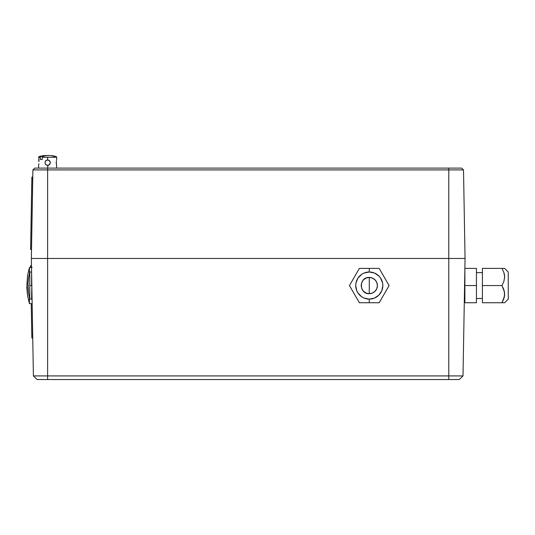 <?xml version="1.0" encoding="UTF-8"?>
<svg xmlns="http://www.w3.org/2000/svg" width="535" height="535" viewBox="0 0 535 535"><rect width="100%" height="100%" fill="white"/><g stroke="black" fill="none" stroke-linecap="round" stroke-linejoin="round"><path stroke-width="0.8" d="M448.791 168.104L448.791 169.909L463.511 169.909L461.672 168.104L47.615 168.104L47.615 169.909L32.902 169.909L34.742 168.104L32.902 169.909L31.358 258.452L47.615 258.452L47.615 169.909L47.615 258.452L465.055 258.452L463.511 169.909L465.055 258.452L448.791 258.452L448.791 169.909L448.791 375.918L463.002 375.918L465.055 258.452L463.002 375.918L459.264 379.529L463.002 375.918L448.791 375.918L448.791 258.452L47.615 258.452L47.615 375.918L448.791 375.918L448.791 379.529L459.264 379.529L448.791 379.529L448.791 375.918L47.615 375.918L47.615 258.452L31.358 258.452L32.902 169.909L448.791 169.909L47.615 169.909L47.615 168.104L34.742 168.104L47.615 168.104L47.889 165.375L47.615 168.104L448.791 168.104L448.791 169.909L463.511 169.909L461.672 168.104L448.791 168.104M33.404 375.918L47.615 375.918L47.615 379.529L448.791 379.529L47.615 379.529L47.615 375.918L33.404 375.918L31.358 258.452L33.404 375.918L37.149 379.529L47.615 379.529L37.149 379.529L33.404 375.918M41.041 156.441L40.346 157.257L38.58 157.257L40.346 157.257L41.951 156.066L41.088 156.414M43.803 155.665L48.558 155.471M56.449 160.761L56.235 162.647M48.578 155.471L45.274 155.738L49.534 155.491C53.674 155.585 57.098 156.822 56.369 156.808L56.656 157.257L47.615 157.257L47.615 159.972L49.534 160.761L48.658 160.172L50.123 161.637L50.33 162.68L49.534 164.599L48.658 165.181L49.534 164.593L47.615 165.389L46.578 165.181L45.114 163.723L45.114 161.637L46.578 160.172L45.702 160.761L47.602 159.972L49.534 160.761L50.123 161.637L50.123 163.717L49.534 164.599L47.615 165.389L48.658 165.181L50.123 163.717L48.658 165.181L47.615 165.389L45.702 164.593L45.114 163.717L46.578 165.181L45.114 163.723L45.114 161.637L46.578 160.179L45.702 160.761L47.615 159.972L48.658 160.179L47.347 159.985M56.656 168.104L56.302 161.637M45.682 155.491L45.702 155.491C41.563 155.585 38.139 156.822 38.868 156.808L38.935 161.637M38.935 163.723L38.64 165.181M41.951 156.066L44.773 155.551M56.656 165.389L56.449 164.599M47.615 159.972L46.578 160.172L47.615 159.972L47.615 157.257L56.57 157.257M45.274 155.738L43.643 156.14L42.258 157.257L47.615 157.257L42.258 157.257L42.853 156.501L45.274 155.738M42.258 159.517L42.258 157.257L42.258 159.517L40.346 159.517L42.258 159.517L40.346 159.517L40.346 157.257L40.346 159.517M51.888 155.738L54.309 156.508M38.58 159.972L38.787 160.761M56.235 162.68L56.302 163.723M482.409 268.396L501.977 268.396L503.883 272.529L504.639 276.943L503.903 281.37L501.977 285.563L504.438 291.863L504.452 296.343L501.977 302.73L504.639 302.73L503.89 302.73L504.639 302.73L503.896 302.73L504.639 302.73L508.25 299.112L504.639 302.73L501.977 302.73L503.896 298.563L504.639 294.11L503.883 289.696L501.977 285.563L503.903 281.37L504.639 276.943L503.883 272.529L501.977 268.396L504.639 268.396L508.25 272.007L508.25 299.112L508.25 272.007L504.639 268.396L482.409 268.396L482.409 285.563L501.977 285.563L482.409 285.563L482.409 302.73L501.977 302.73L482.409 302.73M503.89 272.556L504.425 274.636M504.599 277.973L504.565 278.314M504.452 274.776L504.599 275.973M369.277 302.73L369.277 299.112A13.556 13.556 0 0 1 355.728 285.563A13.556 13.556 0 0 1 369.277 272.007L369.277 268.396L359.366 268.396L349.455 285.563L359.366 302.73L379.188 302.73L381.575 298.597L379.188 302.73L359.366 302.73L349.455 285.563L359.366 268.396L379.188 268.396L389.099 285.563L381.575 298.597L389.099 285.563L379.188 268.396L369.277 268.396L369.277 272.007L364.094 273.037L361.747 274.294L358.009 278.033L355.989 282.915L355.728 285.563L356.758 290.746L358.009 293.093L361.747 296.831L364.094 298.082L369.277 299.112L374.467 298.082L378.86 295.146L381.803 290.746L382.833 285.563L382.572 282.915L380.545 278.033L378.86 275.98L374.467 273.037L369.277 272.007A13.556 13.556 0 0 1 382.833 285.563A13.556 13.556 0 0 1 369.277 299.112L369.277 302.73M369.277 293.695L366.167 293.073L363.526 291.308L361.767 288.673L361.145 285.563L361.767 282.447L363.526 279.812L366.167 278.046L369.277 277.431L372.393 278.046L375.028 279.812L376.794 282.447L377.409 285.563L376.794 288.673L375.028 291.308L372.393 293.073L369.277 293.695L369.277 277.431C358.791 276.923 358.791 294.197 369.277 293.695A8.132 8.132 0 0 0 377.409 285.563A8.132 8.132 0 0 0 369.277 277.431L369.277 293.695M31.826 179.84L30.609 249.404L31.511 249.424L30.609 249.404L31.826 179.84L32.729 179.86L31.826 179.84L31.873 177.132L31.826 179.84M32.775 177.145L31.873 177.132L32.775 177.145M31.558 246.709L30.655 246.695L31.558 246.709M31.237 303.633L31.839 337.973L32.742 337.953L31.839 337.973L31.237 303.633M30.575 265.694L30.609 267.487L30.575 265.694L31.478 265.681L30.575 265.694M32.695 335.244L31.792 335.258L32.695 335.244M504.599 295.139L504.425 296.484M504.639 294.11L504.565 292.812M503.896 302.73L501.977 302.73L503.903 298.537L501.977 302.73M504.445 296.383L504.151 297.707M501.977 268.396L504.639 268.396M482.409 298.483L476.444 298.483L482.409 298.483M476.444 272.643L482.409 272.643L476.444 272.643M476.444 285.563L476.444 268.396L464.882 268.396L476.444 268.396L476.444 285.563L464.882 285.563L476.444 285.563L476.444 302.73L464.882 302.73L476.444 302.73L476.444 285.563M464.882 268.396L464.882 302.73M464.882 293.695L464.44 293.695L464.882 293.695M503.896 268.396L504.445 268.396M504.625 277.431L504.639 277.01M508.25 277.431L508.25 293.695M26.971 284.373L26.997 286.312M29.432 297.741L29.432 303.633L29.432 297.741M27.586 275.257L29.432 267.487L29.432 273.378L29.432 267.487L32.14 267.487M26.957 284.239L27.532 275.652L27.011 285.563M26.957 286.88L27.532 295.467M32.14 303.633L29.432 303.633L27.573 295.761M26.75 286.88L27.532 295.474M28.007 286.88L28.676 294.056L29.786 299.112L29.786 285.563L31.592 285.563L31.592 272.007L29.786 272.007L29.786 299.112L31.592 299.112L31.826 285.563L29.786 285.563L29.786 272.007L28.676 277.07L28.007 284.239L28.622 293.661M31.592 292.732L31.953 292.732L31.592 292.732M28.676 294.056L28.622 293.668M28.676 277.07L28.007 284.239L28.322 285.563M56.656 157.257L56.656 159.972M38.58 168.104L38.58 165.389M31.592 294.056L31.973 294.056"/></g></svg>
